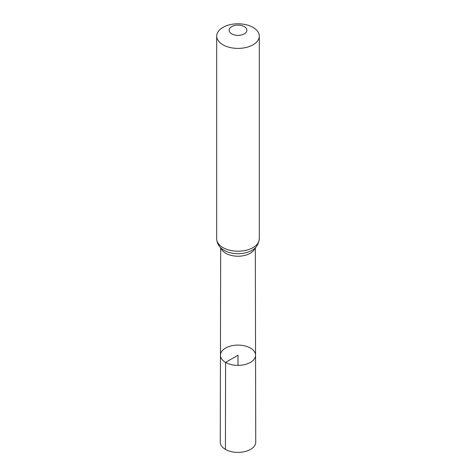 <?xml version="1.0" encoding="UTF-8"?>
<svg xmlns="http://www.w3.org/2000/svg" width="476" height="476" viewBox="0 0 476 476"><rect width="100%" height="100%" fill="white"/><g stroke="black" fill="none" stroke-linecap="round" stroke-linejoin="round"><path stroke-width="0.71" d="M225.588 362.397A17.552 10.133 0 0 0 244.729 364.592A17.552 10.133 0 0 0 255.552 355.221A17.552 10.133 0 0 0 238 345.094A17.552 10.133 0 0 0 220.447 355.221A17.552 10.133 0 0 0 225.588 362.397A17.552 10.133 0 0 0 244.729 364.592A17.552 10.133 0 0 0 255.552 355.221L255.749 442.139A17.749 10.246 0 0 1 244.801 451.611A17.749 10.246 0 0 1 225.451 449.398A17.749 10.246 0 0 1 220.251 442.139L220.447 355.221A17.552 10.133 0 0 0 225.588 362.397M231.723 33.861A8.871 5.123 180 0 1 235.703 25.293A8.871 5.123 180 0 1 246.574 31.565A8.871 5.123 180 0 1 231.723 33.861M222.941 44.792A21.295 12.293 180 0 1 216.705 36.093A21.295 12.293 180 0 1 238 23.8A21.295 12.293 180 0 1 259.295 36.093A21.295 12.293 180 0 1 246.151 47.457A21.295 12.293 180 0 1 222.941 44.792M238 365.366L238 355.233L225.588 362.397L225.451 449.398M255.041 248.002A17.314 9.996 180 0 1 243.171 255.767A17.314 9.996 180 0 1 225.755 253.291A17.314 9.996 180 0 1 220.959 248.002M259.295 36.093L259.295 238.904A21.295 12.293 180 0 1 246.151 250.263A21.295 12.293 180 0 1 222.941 247.597A21.295 12.293 180 0 1 216.705 238.904C216.955 245.092 221.179 248.74 224.19 250.358L225.999 251.292A19.308 11.144 180 0 1 224.351 250.441M259.295 238.904C258.492 245.039 255.392 249.168 250.001 251.292A19.308 11.144 180 0 1 225.999 251.292M220.68 247.74L220.447 355.221M255.32 247.74L255.552 355.221M216.705 36.093L216.705 238.904"/></g></svg>
